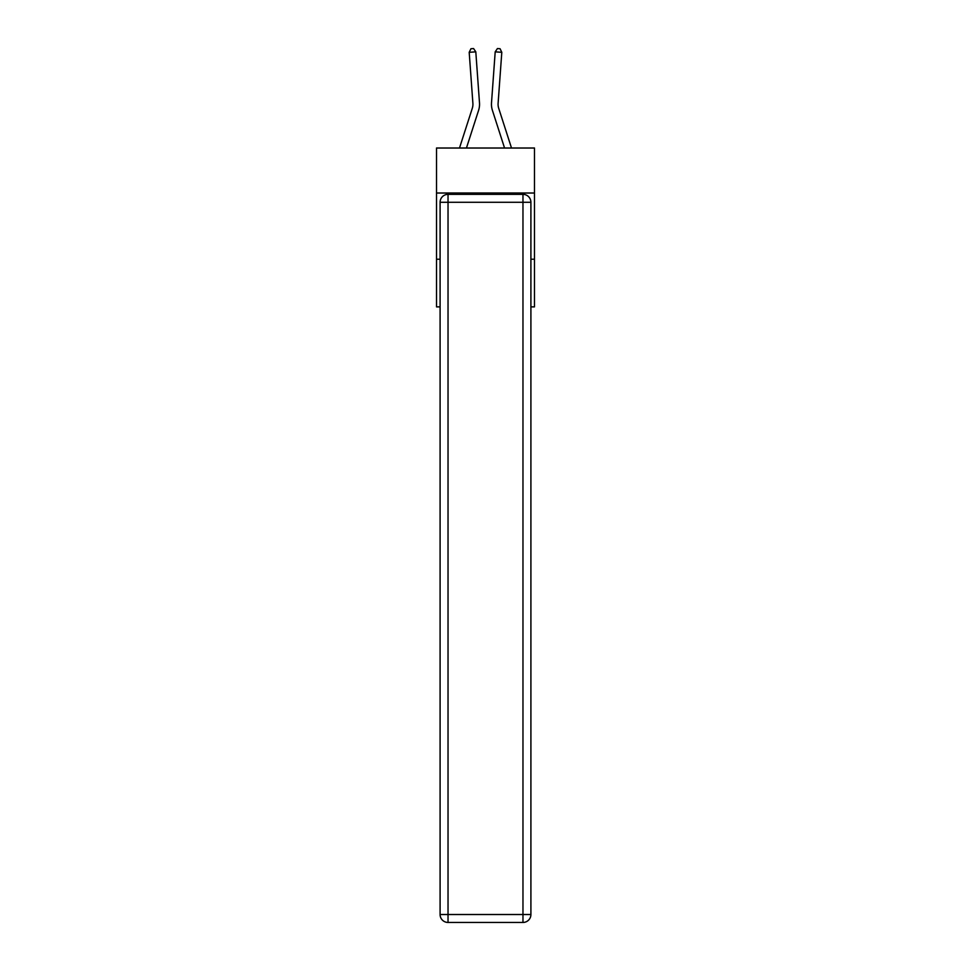 <?xml version="1.0" encoding="UTF-8"?>
<svg xmlns="http://www.w3.org/2000/svg" width="971" height="971" viewBox="0 0 971 971"><rect width="100%" height="100%" fill="white"/><g stroke="black" fill="none" stroke-linecap="round" stroke-linejoin="round"><path stroke-width="1.46" d="M534.487 193.023L534.487 148.017L436.513 148.017L436.513 193.023L534.487 193.023L534.487 306.872L530.906 306.872M440.094 259.208L436.513 259.208L436.513 193.023M534.487 259.208L530.906 259.208M436.513 259.208L436.513 306.872L440.094 306.872M459.489 148.017L472.282 108.339A13.242 13.242 0 0 0 472.889 103.314L469.199 52.313L475.802 51.839L479.492 102.841A19.857 19.857 0 0 1 478.582 110.366L466.444 148.017M511.511 148.017L498.718 108.339A13.242 13.242 0 0 1 498.111 103.314L501.801 52.313L495.198 51.839L491.508 102.841A19.857 19.857 0 0 0 492.418 110.366L504.556 148.017M448.032 194.346L522.968 194.346A7.938 7.938 0 0 1 530.906 202.284L530.906 914.512A7.938 7.938 0 0 1 522.968 922.45L448.032 922.45L448.032 914.512L522.968 914.512L522.968 202.284L448.032 202.284L448.032 914.512L440.094 914.512L440.094 202.284L448.032 202.284L448.032 194.346A7.938 7.938 0 0 0 440.094 202.284A7.938 7.938 0 0 1 448.032 194.346M440.094 914.512A7.938 7.938 0 0 0 448.032 922.45A7.938 7.938 0 0 1 440.094 914.512M472.282 108.339A13.242 13.242 0 0 0 472.889 103.314A13.242 13.242 0 0 1 472.282 108.339A13.242 13.242 0 0 0 472.889 103.314A13.242 13.242 0 0 1 472.282 108.339A13.242 13.242 0 0 0 472.889 103.314A13.242 13.242 0 0 1 472.282 108.339A13.242 13.242 0 0 0 472.889 103.314A13.242 13.242 0 0 1 472.282 108.339M495.198 51.839L491.508 102.841L495.198 51.839L491.508 102.841L495.198 51.839L491.508 102.841L495.198 51.839L491.508 102.841L495.198 51.839L497.431 48.55L500.065 48.744L501.801 52.313M498.718 108.339A13.242 13.242 0 0 1 498.111 103.314A13.242 13.242 0 0 0 498.718 108.339A13.242 13.242 0 0 1 498.111 103.314A13.242 13.242 0 0 0 498.718 108.339A13.242 13.242 0 0 1 498.111 103.314A13.242 13.242 0 0 0 498.718 108.339A13.242 13.242 0 0 1 498.111 103.314M469.199 52.313L470.935 48.744L473.569 48.55L475.802 51.839M522.968 922.45A7.938 7.938 0 0 0 530.906 914.512L522.968 914.512L522.968 922.45M530.906 202.284A7.938 7.938 0 0 0 522.968 194.346L522.968 202.284L530.906 202.284"/></g></svg>
